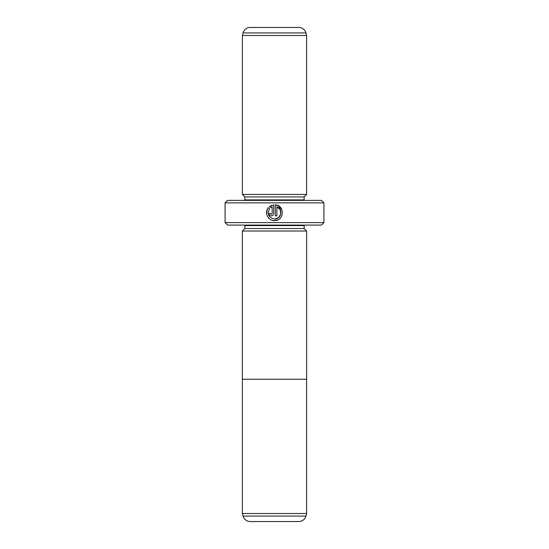<?xml version="1.0" encoding="UTF-8"?>
<svg xmlns="http://www.w3.org/2000/svg" width="549" height="549" viewBox="0 0 549 549"><rect width="100%" height="100%" fill="white"/><g stroke="black" fill="none" stroke-linecap="round" stroke-linejoin="round"><path stroke-width="0.82" d="M242.383 513.514L243.063 516.06L305.937 516.06L306.617 513.514L242.383 513.514L242.383 379.249M306.617 513.514L306.617 379.249M243.063 516.06A7.412 7.412 0 0 0 250.227 521.55L261.653 521.55M305.937 516.06A7.412 7.412 0 0 1 298.773 521.55L250.227 521.55M306.644 231.019L242.356 231.019L242.356 379.249L306.644 379.249L306.644 231.019M272.325 220.348L274.541 220.657C268.111 220.986 264.055 212.477 268.392 207.687L269.518 208.819C266.999 214.295 268.674 217.713 274.541 219.072C281.273 219.456 283.318 209.004 276.922 206.822L276.922 215.894L275.337 215.894L275.337 204.811C285.075 205.278 284.286 221.165 274.541 220.657L277.396 220.128M282.049 210.137L278.233 205.683M278.206 205.669L275.337 204.811M270.588 213.685L271.364 214.302L272.16 213.513L272.16 206.822L270.643 207.694L269.511 206.568L273.745 204.811L273.745 213.513C273.601 214.961 272.805 215.75 271.364 215.894C269.916 215.757 269.127 214.961 268.983 213.513L270.568 213.513M244.806 225.09A2.471 2.471 0 0 1 244.854 225.584L304.146 225.584A2.471 2.471 0 0 1 304.194 225.09M244.854 225.584L244.854 228.549L304.146 228.549L304.146 225.584M244.854 228.549L242.383 231.019M304.146 228.549L306.617 231.019M242.383 194.456L306.617 194.456L306.617 35.486L242.383 35.486L242.383 194.456L244.854 196.926L304.146 196.926L306.617 194.456M306.617 35.486L305.937 32.94A7.412 7.412 0 0 0 298.773 27.45L250.227 27.45A7.412 7.412 0 0 0 243.063 32.94L242.383 35.486M244.854 196.926L244.854 199.891L304.146 199.891L304.146 196.926M244.854 199.891A2.471 2.471 0 0 1 244.806 200.385M304.146 199.891A2.471 2.471 0 0 0 304.194 200.385M323.91 222.619L321.44 225.09L227.561 225.09L225.09 222.619L323.91 222.619L323.91 202.856L225.09 202.856L227.561 200.385L321.44 200.385L323.91 202.856M225.09 222.619L225.09 202.856M270.643 207.694L272.16 206.822M271.501 205.381L269.511 206.568M267.226 209.608L266.697 213.986M266.704 214.014L267.37 216.128M276.922 206.822L280.12 209.677L280.779 213.918M280.772 213.945L278.583 217.617L274.541 219.072M287.347 521.55L298.773 521.55M305.937 32.94L243.063 32.94"/></g></svg>
